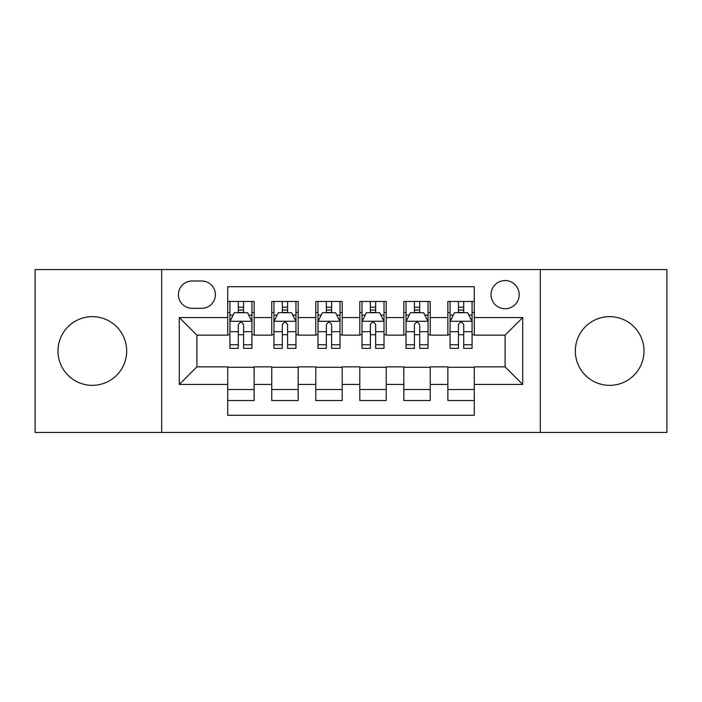 <?xml version="1.0" encoding="UTF-8"?>
<svg xmlns="http://www.w3.org/2000/svg" width="702" height="702" viewBox="0 0 702 702"><rect width="100%" height="100%" fill="white"/><g stroke="black" fill="none" stroke-linecap="round" stroke-linejoin="round"><path stroke-width="1.05" d="M609.661 316.655A34.345 34.345 0 0 0 575.324 351A34.345 34.345 0 0 0 609.661 385.345A34.345 34.345 0 0 0 644.006 351A34.345 34.345 0 0 0 609.661 316.655M92.339 316.655A34.345 34.345 0 0 0 57.994 351A34.345 34.345 0 0 0 92.339 385.345A34.345 34.345 0 0 0 126.676 351A34.345 34.345 0 0 0 92.339 316.655M505.098 280.554A14.093 14.093 0 0 0 491.005 294.647A14.093 14.093 0 0 0 505.098 308.731A14.093 14.093 0 0 0 519.19 294.647A14.093 14.093 0 0 0 505.098 280.554M540.321 432.45L666.9 432.45L666.9 269.55L540.321 269.55L540.321 432.45L161.679 432.45L161.679 269.55L35.1 269.55L35.1 432.45L161.679 432.45M474.28 301.465L447.858 301.465L447.858 317.541L430.247 317.541L430.247 335.152L447.858 335.152L447.858 317.541M430.247 317.541L430.247 301.465L403.834 301.465L403.834 317.541L386.223 317.541L386.223 335.152L403.834 335.152L403.834 317.541M386.223 317.541L386.223 301.465L359.801 301.465L359.801 317.541L342.199 317.541L342.199 335.152L359.801 335.152L359.801 317.541M342.199 317.541L342.199 301.465L315.777 301.465L315.777 317.541L298.166 317.541L298.166 335.152L315.777 335.152L315.777 317.541M298.166 317.541L298.166 301.465L271.753 301.465L271.753 335.152L254.142 335.152L254.142 301.465L227.72 301.465M227.72 400.535L254.142 400.535L254.142 366.848L271.753 366.848L271.753 400.535L298.166 400.535L298.166 366.848L315.777 366.848L315.777 384.459L298.166 384.459M315.777 384.459L315.777 400.535L342.199 400.535L342.199 366.848L359.801 366.848L359.801 384.459L342.199 384.459M359.801 384.459L359.801 400.535L386.223 400.535L386.223 366.848L403.834 366.848L403.834 384.459L386.223 384.459M403.834 384.459L403.834 400.535L430.247 400.535L430.247 366.848L447.858 366.848L447.858 384.459L430.247 384.459M192.058 308.292L201.746 308.292A13.645 13.645 0 0 0 215.391 294.647A13.645 13.645 0 0 0 201.746 280.993L192.058 280.993A13.645 13.645 0 0 0 178.413 294.647A13.645 13.645 0 0 0 192.058 308.292M540.321 269.55L161.679 269.55M474.28 317.541L474.28 286.723L227.72 286.723L227.72 335.152L196.902 335.152L196.902 366.848L227.72 366.848L227.72 415.277L474.28 415.277L474.28 366.848L505.098 366.848L505.098 335.152L474.28 335.152L474.28 317.541L522.709 317.541L522.709 384.459L474.28 384.459M227.72 384.459L179.291 384.459L179.291 317.541L227.72 317.541M447.858 384.459L447.858 400.535L474.28 400.535M227.72 312.478L229.923 312.478M238.285 312.478L243.568 312.478M251.939 312.478L254.142 312.478M227.72 334.714L229.923 334.714M238.285 334.714L243.568 334.714M251.939 334.714L254.142 334.714M227.72 367.286L254.142 367.286M227.72 389.522L254.142 389.522M271.753 334.714L273.955 334.714M282.318 334.714L287.601 334.714M295.963 334.714L298.166 334.714M271.753 312.478L273.955 312.478M282.318 312.478L287.601 312.478M295.963 312.478L298.166 312.478M271.753 367.286L298.166 367.286M271.753 389.522L298.166 389.522M315.777 367.286L342.199 367.286M315.777 389.522L342.199 389.522M315.777 312.478L317.98 312.478M326.342 312.478L331.625 312.478M339.996 312.478L342.199 312.478M315.777 334.714L317.98 334.714M326.342 334.714L331.625 334.714M339.996 334.714L342.199 334.714M359.801 367.286L386.223 367.286M359.801 389.522L386.223 389.522M359.801 312.478L362.004 312.478M370.375 312.478L375.658 312.478M384.02 312.478L386.223 312.478M359.801 334.714L362.004 334.714M370.375 334.714L375.658 334.714M384.02 334.714L386.223 334.714M403.834 367.286L430.247 367.286M403.834 389.522L430.247 389.522M403.834 312.478L406.037 312.478M414.399 312.478L419.682 312.478M428.044 312.478L430.247 312.478M403.834 334.714L406.037 334.714M414.399 334.714L419.682 334.714M428.044 334.714L430.247 334.714M447.858 367.286L474.28 367.286M447.858 389.522L474.28 389.522M447.858 312.478L450.061 312.478M458.432 312.478L463.715 312.478M472.077 312.478L474.28 312.478M447.858 334.714L450.061 334.714M458.432 334.714L463.715 334.714M472.077 334.714L474.28 334.714M196.902 335.152L179.291 317.541M196.902 366.848L179.291 384.459M522.709 317.541L505.098 335.152M522.709 384.459L505.098 366.848M243.568 307.195L238.285 307.195M251.939 344.77L243.568 344.77L243.568 348.359L251.939 348.359L251.939 321.498L247.534 312.697L234.328 312.697L229.923 321.498L229.923 348.359L238.285 348.359L238.285 344.77L229.923 344.77M229.923 321.498L229.923 301.465M251.939 321.498L251.939 301.465M238.285 312.697L238.285 301.465M243.568 301.465L243.568 312.697M243.568 344.77L243.568 324.807C241.813 321.411 240.049 321.411 238.285 324.807L238.285 344.77M287.601 307.195L282.318 307.195M295.963 344.77L287.601 344.77L287.601 348.359L295.963 348.359L295.963 321.498L291.558 312.697L278.352 312.697L273.955 321.498L273.955 348.359L282.318 348.359L282.318 344.77L273.955 344.77M273.955 321.498L273.955 301.465M295.963 321.498L295.963 301.465M282.318 312.697L282.318 301.465M287.601 301.465L287.601 312.697M287.601 344.77L287.601 324.807C285.837 321.411 284.082 321.411 282.318 324.807L282.318 344.77M331.625 307.195L326.342 307.195M339.996 344.77L331.625 344.77L331.625 348.359L339.996 348.359L339.996 321.498L335.591 312.697L322.385 312.697L317.98 321.498L317.98 348.359L326.342 348.359L326.342 344.77L317.98 344.77M317.98 321.498L317.98 301.465M339.996 321.498L339.996 301.465M326.342 312.697L326.342 301.465M331.625 301.465L331.625 312.697M331.625 344.77L331.625 324.807C329.87 321.411 328.106 321.411 326.342 324.807L326.342 344.77M375.658 307.195L370.375 307.195M384.02 344.77L375.658 344.77L375.658 348.359L384.02 348.359L384.02 321.498L379.615 312.697L366.409 312.697L362.004 321.498L362.004 348.359L370.375 348.359L370.375 344.77L362.004 344.77M362.004 321.498L362.004 301.465M384.02 321.498L384.02 301.465M370.375 312.697L370.375 301.465M375.658 301.465L375.658 312.697M375.658 344.77L375.658 324.807C373.894 321.411 372.139 321.411 370.375 324.807L370.375 344.77M419.682 307.195L414.399 307.195M428.044 344.77L419.682 344.77L419.682 348.359L428.044 348.359L428.044 321.498L423.648 312.697L410.442 312.697L406.037 321.498L406.037 348.359L414.399 348.359L414.399 344.77L406.037 344.77M406.037 321.498L406.037 301.465M428.044 321.498L428.044 301.465M414.399 312.697L414.399 301.465M419.682 301.465L419.682 312.697M419.682 344.77L419.682 324.807C417.927 321.411 416.163 321.411 414.399 324.807L414.399 344.77M463.715 307.195L458.432 307.195M472.077 344.77L463.715 344.77L463.715 348.359L472.077 348.359L472.077 321.498L467.672 312.697L454.466 312.697L450.061 321.498L450.061 348.359L458.432 348.359L458.432 344.77L450.061 344.77M450.061 321.498L450.061 301.465M472.077 321.498L472.077 301.465M458.432 312.697L458.432 301.465M463.715 301.465L463.715 312.697M463.715 344.77L463.715 324.807C461.951 321.411 460.187 321.411 458.432 324.807L458.432 344.77M271.753 384.459L254.142 384.459M271.753 317.541L254.142 317.541M251.825 321.279L230.037 321.279M229.923 315.119L233.117 315.119M248.745 315.119L251.939 315.119M238.285 331.704L229.923 331.704M251.939 331.704L243.568 331.704M243.568 309.994L238.285 309.994M295.858 321.279L274.061 321.279M273.955 315.119L277.141 315.119M292.778 315.119L295.963 315.119M282.318 331.704L273.955 331.704M295.963 331.704L287.601 331.704M287.601 309.994L282.318 309.994M339.882 321.279L318.085 321.279M317.98 315.119L321.174 315.119M336.802 315.119L339.996 315.119M326.342 331.704L317.98 331.704M339.996 331.704L331.625 331.704M331.625 309.994L326.342 309.994M383.915 321.279L362.118 321.279M362.004 315.119L365.198 315.119M380.826 315.119L384.02 315.119M370.375 331.704L362.004 331.704M384.02 331.704L375.658 331.704M375.658 309.994L370.375 309.994M427.939 321.279L406.142 321.279M406.037 315.119L409.222 315.119M424.859 315.119L428.044 315.119M414.399 331.704L406.037 331.704M428.044 331.704L419.682 331.704M419.682 309.994L414.399 309.994M471.963 321.279L450.175 321.279M450.061 315.119L453.255 315.119M468.883 315.119L472.077 315.119M458.432 331.704L450.061 331.704M472.077 331.704L463.715 331.704M463.715 309.994L458.432 309.994"/></g></svg>
